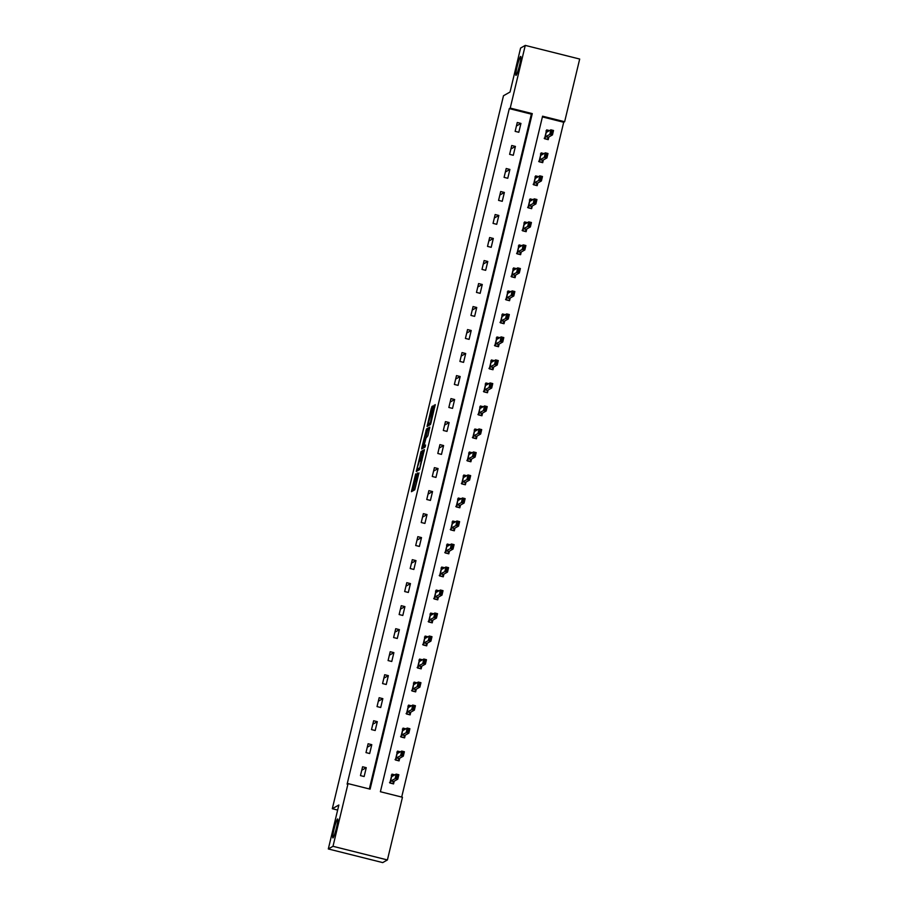 <?xml version="1.0" encoding="UTF-8"?>
<svg xmlns="http://www.w3.org/2000/svg" width="908" height="908" viewBox="0 0 908 908"><rect width="100%" height="100%" fill="white"/><g stroke="black" fill="none" stroke-linecap="round" stroke-linejoin="round"><path stroke-width="1.36" d="M415.671 473.874L411.426 491.693L414.752 489.809L418.974 472.875L416.261 480.139L417.396 472.898L414.559 481.104L415.671 473.874M516.062 75.341A9.75 0.999 -75.9 0 0 519.421 65.682A9.75 0.999 -75.9 0 0 520.704 56.444A9.75 0.999 -75.9 0 0 520.602 56.466A9.75 0.999 -75.9 0 0 517.242 66.125A9.75 0.999 -75.9 0 0 515.96 75.364A9.75 0.999 -75.9 0 0 516.062 75.341M332.998 837.891A9.75 0.999 -75.9 0 0 336.346 828.232A9.75 0.999 -75.9 0 0 337.628 818.993A9.75 0.999 -75.9 0 0 337.526 819.016A9.75 0.999 -75.9 0 0 334.178 828.675A9.75 0.999 -75.9 0 0 332.884 837.914A9.75 0.999 -75.9 0 0 332.998 837.891M432.662 407.306L432.832 405.955L431.368 408.033L427.089 426.465L430.415 424.581L430.948 423.037L435.227 404.605L433.559 406.795L430.335 422.878L428.111 424.127L432.662 407.306M387.41 859.944L382.722 862.6L328.31 848.957L338.866 804.999L332.305 808.722L503.486 95.737L510.046 92.014L520.59 48.056L525.278 45.4L579.69 59.043L564.64 121.729L542.575 116.201L380.395 791.731L402.46 797.258L387.41 859.944L332.998 846.301L348.048 783.615L370.101 789.143L532.281 113.613L510.228 108.086L525.278 45.4M328.31 848.957L332.998 846.301M369.34 788.95L531.35 114.147L509.297 108.62L347.117 784.149L348.048 783.615M509.297 108.62L510.228 108.086M421.085 451.514L416.295 471.49L419.598 469.606L424.411 449.63L421.085 451.514L422.56 451.878L420.256 460.799M421.857 447.633L426.499 428.996L429.802 427.123L427.884 435.772L426.011 438.087L424.32 444.489L424.138 445.839L425.546 445.045L425.069 447.065L421.675 448.983L421.857 447.633L423.332 448.007L423.605 446.861M332.305 808.722L337.651 810.061M364.142 776.533L366.264 767.68L362.587 766.761L360.465 775.614L364.142 776.533M369.669 753.526L371.792 744.673L368.115 743.754L365.992 752.596L369.669 753.526M375.186 730.509L377.308 721.667L373.642 720.736L371.508 729.589L375.186 730.509M380.713 707.502L382.836 698.649L379.158 697.73L377.036 706.583L380.713 707.502M386.24 684.496L388.363 675.643L384.686 674.723L382.563 683.576L386.24 684.496M391.757 661.489L393.89 652.636L390.213 651.717L388.079 660.559L391.757 661.489M397.284 638.472L399.406 629.63L395.729 628.699L393.607 637.552L397.284 638.472M402.811 615.465L404.934 606.612L401.257 605.693L399.134 614.546L402.811 615.465M408.328 592.459L410.461 583.606L406.784 582.686L404.662 591.539L408.328 592.459M413.855 569.452L415.978 560.599L412.3 559.68L410.178 568.521L413.855 569.452M419.382 546.434L421.505 537.593L417.828 536.662L415.705 545.515L419.382 546.434M424.91 523.428L427.032 514.575L423.355 513.656L421.233 522.509L424.91 523.428M430.426 500.421L432.549 491.569L428.882 490.649L426.749 499.502L430.426 500.421M435.954 477.415L438.076 468.562L434.399 467.643L432.276 476.484L435.954 477.415M441.481 454.397L443.603 445.556L439.926 444.625L437.804 453.478L441.481 454.397M446.997 431.391L449.131 422.538L445.453 421.618L443.32 430.471L446.997 431.391M452.524 408.384L454.647 399.531L450.97 398.612L448.847 407.465L452.524 408.384M458.052 385.378L460.174 376.525L456.497 375.606L454.375 384.447L458.052 385.378M463.568 362.36L465.702 353.518L462.024 352.588L459.902 361.441L463.568 362.36M469.096 339.354L471.218 330.501L467.541 329.581L465.418 338.434L469.096 339.354M474.623 316.347L476.745 307.494L473.068 306.575L470.946 315.428L474.623 316.347M480.15 293.341L482.273 284.488L478.595 283.568L476.473 292.41L480.15 293.341M485.666 270.323L487.789 261.481L484.123 260.551L481.989 269.404L485.666 270.323M491.194 247.317L493.316 238.463L489.639 237.544L487.517 246.397L491.194 247.317M496.721 224.31L498.844 215.457L495.166 214.538L493.044 223.391L496.721 224.31M502.238 201.304L504.371 192.451L500.694 191.531L498.56 200.373L502.238 201.304M507.765 178.286L509.887 169.444L506.21 168.513L504.088 177.366L507.765 178.286M513.292 155.279L515.415 146.426L511.737 145.507L509.615 154.36L513.292 155.279M518.808 132.273L520.942 123.42L517.265 122.501L515.142 131.354L518.808 132.273M401.688 797.065L563.698 122.262L542.405 116.916M394.844 774.853L391.995 774.138L389.873 782.98L393.55 783.91L394.197 781.209M400.371 751.835L397.522 751.12L395.4 759.973L399.077 760.893L399.724 758.191M405.899 728.829L403.05 728.114L400.916 736.967L404.593 737.886L405.24 735.185M411.426 705.822L408.566 705.107L406.444 713.96L410.121 714.88L410.768 712.178M416.942 682.816L414.093 682.101L411.971 690.943L415.648 691.873L416.295 689.172M422.47 659.798L419.621 659.083L417.498 667.936L421.164 668.856L421.823 666.154M427.997 636.792L425.137 636.077L423.014 644.93L426.692 645.849L427.339 643.148M433.513 613.785L430.664 613.07L428.542 621.923L432.219 622.843L432.866 620.141M439.041 590.779L436.192 590.064L434.069 598.905L437.747 599.836L438.394 597.135M444.568 567.761L441.719 567.046L439.586 575.899L443.263 576.818L443.91 574.117M450.084 544.755L447.235 544.04L445.113 552.893L448.79 553.812L449.437 551.111M455.612 521.748L452.763 521.033L450.64 529.886L454.318 530.805L454.965 528.104M461.139 498.742L458.29 498.027L456.156 506.868L459.834 507.799L460.481 505.098M466.655 475.724L463.806 475.009L461.684 483.862L465.361 484.781L466.008 482.08M472.183 452.717L469.334 452.002L467.211 460.855L470.889 461.775L471.536 459.073M477.71 429.711L474.861 428.996L472.739 437.849L476.405 438.768L477.063 436.067M483.238 406.705L480.377 405.989L478.255 414.831L481.932 415.762L482.579 413.061M488.754 383.687L485.905 382.972L483.782 391.825L487.46 392.744L488.107 390.043M494.281 360.68L491.432 359.965L489.31 368.818L492.987 369.738L493.634 367.036M499.809 337.674L496.96 336.959L494.826 345.812L498.503 346.731L499.15 344.03M505.325 314.667L502.476 313.952L500.353 322.794L504.031 323.725L504.678 321.023M510.852 291.65L508.003 290.935L505.881 299.788L509.558 300.707L510.205 298.006M516.38 268.643L513.531 267.928L511.397 276.781L515.074 277.7L515.721 274.999M521.896 245.637L519.047 244.922L516.924 253.775L520.602 254.694L521.249 251.993M527.423 222.63L524.574 221.915L522.452 230.757L526.129 231.688L526.776 228.986M532.951 199.612L530.102 198.897L527.979 207.75L531.645 208.67L532.304 205.98M538.478 176.606L535.618 175.891L533.495 184.744L537.173 185.663L537.82 182.962M543.994 153.6L541.145 152.884L539.023 161.738L542.7 162.657L543.347 159.956M549.522 130.593L546.673 129.878L544.55 138.72L548.228 139.65L548.875 136.949M563.698 122.262L564.64 121.729M531.35 114.147L532.281 113.613M366.264 767.68L361.747 770.245M371.792 744.673L367.275 747.227M377.308 721.667L372.802 724.221M382.836 698.649L378.33 701.214M388.363 675.643L383.846 678.208M393.89 652.636L389.373 655.19M399.406 629.63L394.901 632.184M404.934 606.612L400.417 609.177M410.461 583.606L405.944 586.171M415.978 560.599L411.472 563.153M421.505 537.593L416.988 540.146M427.032 514.575L422.515 517.14M432.549 491.569L428.043 494.134M438.076 468.562L433.57 471.116M443.603 445.556L439.086 448.109M449.131 422.538L444.614 425.103M454.647 399.531L450.141 402.096M460.174 376.525L455.657 379.079M465.702 353.518L461.185 356.072M471.218 330.501L466.712 333.066M476.745 307.494L472.228 310.059M482.273 284.488L477.756 287.041M487.789 261.481L483.283 264.035M493.316 238.463L488.81 241.029M498.844 215.457L494.327 218.022M504.371 192.451L499.854 195.004M509.887 169.444L505.381 171.998M515.415 146.426L510.898 148.991M520.942 123.42L516.425 125.985M415.932 481.444L414.559 481.104M416.84 480.298L416.023 481.478M415.331 481.319L413.061 490.763M424.252 450.924L422.56 451.878M418.134 469.64L417.918 470.571M417.101 468.403L416.976 469.345L419.882 467.699L421.335 460.208L419.303 461.343L417.101 468.403M419.905 468.891L418.452 469.72M425.614 438.496L427.43 430.914L425.966 430.551M429.654 428.406L427.963 429.37L427.43 430.914M424.615 438.882L422.719 446.634L424.059 444.636L425.398 438.439L424.615 438.882M424.149 446.974L422.753 446.623L424.184 446.997L425.216 446.112M429.552 424.467L428.156 424.115M430.721 423.866L428.111 424.127M429.007 424.354L428.724 425.546M392.767 783.706L389.952 782.651M393.368 775.682L391.723 775.273M391.019 780.846L393.663 781.504L393.209 783.468L393.663 781.504L397.783 779.166L395.139 778.508L396.206 774.081L392.074 776.419L391.87 775.568L390.27 782.231L391.019 780.846L397.193 777.645L397.284 775.33L396.751 777.532M391.303 775.171L391.87 775.568M397.284 775.33L396.206 774.081L398.85 774.74L397.783 779.166L397.193 777.645M390.27 782.231L389.532 782.537M393.209 783.468L392.914 782.9M397.727 775.432L398.85 774.74M398.294 760.7L395.479 759.633M398.896 752.675L397.25 752.267M399.202 758.486L398.726 760.45L399.191 758.498L403.311 756.16L400.666 755.501L401.722 751.075L397.602 753.413L397.398 752.562L395.797 759.224L396.546 757.84L402.721 754.639L402.811 752.312L402.278 754.525M396.819 752.153L397.398 752.562M402.811 752.312L401.722 751.075L404.378 751.733L403.311 756.16L402.721 754.639M395.797 759.224L395.048 759.531M398.726 760.45L398.442 759.883M403.243 752.426L404.378 751.733M403.822 737.693L401.007 736.626M404.423 729.669L402.777 729.249M404.73 735.48L404.253 737.444L404.707 735.491L408.838 733.153L406.182 732.484L407.249 728.057L403.129 730.407L402.925 729.555L401.325 736.218L402.062 734.822L408.237 731.632L408.328 729.306L407.794 731.519M402.346 729.147L402.925 729.555M408.328 729.306L407.249 728.057L409.894 728.727L408.838 733.153L408.237 731.632M401.325 736.218L400.576 736.524M404.253 737.444L403.969 736.876M408.77 729.419L409.894 728.727M409.338 714.687L406.523 713.62M409.939 706.662L408.294 706.242M407.59 711.815L410.234 712.485L409.78 714.437L410.234 712.485L414.354 710.147L411.71 709.477L412.777 705.051L408.634 707.4L408.441 706.549L406.841 713.2L407.59 711.815L413.764 708.615L413.855 706.299L413.322 708.512M407.874 706.14L408.441 706.549M413.855 706.299L412.777 705.051L415.421 705.72L414.354 710.147L413.764 708.615M406.841 713.2L406.103 713.518M409.78 714.437L409.485 713.87M414.298 706.413L415.421 705.72M414.865 691.669L412.05 690.613M415.467 683.645L413.821 683.236M413.117 688.809L415.762 689.467L415.296 691.431L415.762 689.467L419.882 687.129L417.237 686.471L418.293 682.044L414.173 684.382L413.969 683.531L412.368 690.194L413.117 688.809L419.292 685.608L419.382 683.293L418.849 685.506M413.401 683.134L413.969 683.531M419.382 683.293L418.293 682.044L420.949 682.702L419.882 687.129L419.292 685.608M412.368 690.194L411.63 690.5M415.296 691.431L415.013 690.863M419.825 683.395L420.949 682.702M420.393 668.663L417.578 667.607M420.994 660.638L419.348 660.23M421.301 666.449L420.824 668.413L421.278 666.461L425.409 664.123L422.765 663.464L423.82 659.038L419.7 661.376L419.496 660.525L417.896 667.187L418.633 665.802L424.808 662.602L424.899 660.275L424.376 662.488M418.917 660.116L419.496 660.525M424.899 660.275L423.82 659.038L426.465 659.696L425.409 664.123L424.808 662.602M417.896 667.187L417.147 667.494M420.824 668.413L420.54 667.845M425.341 660.388L426.465 659.696M425.92 645.656L423.094 644.589M426.51 637.632L424.865 637.223M424.161 642.785L426.805 643.454L426.351 645.406L426.805 643.454L430.925 641.116L428.281 640.446L429.348 636.02L425.228 638.369L425.012 637.518L423.412 644.181L424.161 642.785L430.335 639.595L430.426 637.268L429.893 639.482M424.445 637.11L425.012 637.518M430.426 637.268L429.348 636.02L431.992 636.69L430.925 641.116L430.335 639.595M423.412 644.181L422.674 644.487M426.351 645.406L426.068 644.839M430.869 637.382L431.992 636.69M431.436 622.65L428.621 621.583M432.038 614.625L430.392 614.205M429.688 619.778L432.333 620.448L431.879 622.4L432.333 620.448L436.453 618.11L433.808 617.44L434.875 613.014L430.744 615.352L430.54 614.512L428.939 621.163L429.688 619.778L435.863 616.589L435.954 614.262L435.42 616.475M429.972 614.103L430.54 614.512M435.954 614.262L434.875 613.014L437.52 613.683L436.453 618.11L435.863 616.589M428.939 621.163L428.201 621.481M431.879 622.4L431.584 621.832M436.396 614.375L437.52 613.683M436.964 599.632L434.149 598.576M437.565 591.607L435.919 591.199M435.204 596.772L437.86 597.43L437.395 599.394L437.86 597.43L441.98 595.092L439.336 594.434L440.391 590.007L436.271 592.345L436.067 591.494L434.467 598.156L435.204 596.772L441.39 593.571L441.47 591.256L440.947 593.469M435.488 591.097L436.067 591.494M441.47 591.256L440.391 590.007L443.036 590.665L441.98 595.092L441.39 593.571M434.467 598.156L433.718 598.463M437.395 599.394L437.111 598.826M441.912 591.358L443.036 590.665M442.491 576.625L439.665 575.57M443.093 568.601L441.436 568.192M440.732 573.765L443.376 574.423L442.922 576.376L443.376 574.423L447.508 572.085L444.852 571.427L445.919 567.001L441.799 569.339L441.583 568.487L439.983 575.15L440.732 573.765L446.906 570.564L446.997 568.238L446.464 570.451M441.016 568.079L441.583 568.487M446.997 568.238L445.919 567.001L448.563 567.659L447.508 572.085L446.906 570.564M439.983 575.15L439.245 575.456M442.922 576.376L442.639 575.808M447.44 568.351L448.563 567.659M448.007 553.619L445.192 552.552M448.609 545.595L446.963 545.186M448.915 551.406L448.45 553.369L448.904 551.417L453.024 549.079L450.379 548.409L451.446 543.983L447.315 546.332L447.111 545.481L445.51 552.143L446.259 550.747L452.434 547.558L452.524 545.231L451.991 547.445M446.543 545.072L447.111 545.481M452.524 545.231L451.446 543.983L454.091 544.652L453.024 549.079L452.434 547.558M445.51 552.143L444.772 552.45M448.45 553.369L448.155 552.802M452.967 545.345L454.091 544.652M453.535 530.612L450.72 529.546M454.136 522.588L452.49 522.168M451.775 527.741L454.431 528.411L453.966 530.363L454.431 528.411L458.551 526.072L455.907 525.403L456.962 520.976L452.831 523.326L452.638 522.475L451.038 529.137L451.775 527.741L457.961 524.552L458.052 522.225L457.519 524.438M452.059 522.066L452.638 522.475M458.052 522.225L456.962 520.976L459.618 521.646L458.551 526.072L457.961 524.552M451.038 529.137L450.289 529.443M453.966 530.363L453.682 529.795M458.483 522.338L459.618 521.646M459.062 507.595L456.247 506.539M459.664 499.57L458.018 499.162M457.303 504.734L459.947 505.393L459.493 507.356L459.947 505.393L464.079 503.055L461.423 502.396L462.49 497.97L458.37 500.308L458.154 499.457L456.565 506.119L457.303 504.734L463.477 501.534L463.568 499.218L463.035 501.432M457.587 499.06L458.154 499.457M463.568 499.218L462.49 497.97L465.134 498.628L464.079 503.055L463.477 501.534M456.565 506.119L455.816 506.426M459.493 507.356L459.21 506.789M464.011 499.321L465.134 498.628M464.578 484.588L461.763 483.533M465.18 476.564L463.534 476.155M462.83 481.728L465.475 482.386L465.021 484.339L465.475 482.386L469.595 480.048L466.95 479.39L468.017 474.963L463.886 477.302L463.682 476.45L462.081 483.113L462.83 481.728L469.005 478.527L469.096 476.201L468.562 478.414M463.114 476.042L463.682 476.45M469.096 476.201L468.017 474.963L470.662 475.622L469.595 480.048L469.005 478.527M462.081 483.113L461.343 483.419M469.538 476.314L470.662 475.622M470.106 461.582L467.291 460.515M470.707 453.557L469.061 453.149M468.358 458.71L471.002 459.38L470.537 461.332L471.002 459.38L475.122 457.042L472.478 456.372L473.533 451.946L469.413 454.295L469.209 453.444L467.609 460.106L468.358 458.71L474.532 455.521L474.623 453.194L474.089 455.407M468.641 453.035L469.209 453.444M474.623 453.194L473.533 451.946L476.189 452.615L475.122 457.042L474.532 455.521M467.609 460.106L466.871 460.413M470.537 461.332L470.253 460.765M475.066 453.308L476.189 452.615M475.633 438.575L472.818 437.508M476.235 430.551L474.589 430.131M473.874 435.704L476.518 436.373L476.064 438.326L476.518 436.373L480.65 434.035L478.005 433.366L479.061 428.939L474.918 431.289L474.736 430.437L473.136 437.1L473.874 435.704L480.048 432.514L480.139 430.188L479.617 432.401M474.158 430.029L474.736 430.437M480.139 430.188L479.061 428.939L481.705 429.609L480.65 434.035L480.048 432.514M473.136 437.1L472.387 437.406M476.064 438.326L475.781 437.758M480.582 430.301L481.705 429.609M481.161 415.558L478.334 414.502M481.751 407.533L480.105 407.125M479.401 412.697L482.046 413.356L481.592 415.319L482.046 413.356L486.166 411.018L483.521 410.359L484.588 405.933L480.468 408.271L480.253 407.42L478.652 414.082L479.401 412.697L485.576 409.497L485.666 407.181L485.133 409.394M479.685 407.022L480.253 407.42M485.666 407.181L484.588 405.933L487.233 406.591L486.166 411.018L485.576 409.497M478.652 414.082L477.914 414.389M481.592 415.319L481.308 414.752M486.109 407.283L487.233 406.591M486.677 392.551L483.862 391.496M487.278 384.527L485.632 384.118M484.929 389.691L487.573 390.349L487.119 392.301L487.573 390.349L491.693 388.011L489.049 387.353L490.116 382.926L485.984 385.264L485.78 384.413L484.18 391.076L484.929 389.691L491.103 386.49L491.194 384.163L490.661 386.377M485.212 384.005L485.78 384.413M491.194 384.163L490.116 382.926L492.76 383.585L491.693 388.011L491.103 386.49M484.18 391.076L483.442 391.382M491.637 384.277L492.76 383.585M492.204 369.545L489.389 368.478M492.806 361.52L491.16 361.112M490.445 366.673L493.101 367.343L492.635 369.295L493.101 367.343L497.221 365.005L494.576 364.335L495.632 359.909L491.512 362.258L491.307 361.407L489.707 368.069L490.445 366.673L496.631 363.484L496.71 361.157L496.188 363.37M490.729 360.998L491.307 361.407M496.71 361.157L495.632 359.909L498.276 360.578L497.221 365.005L496.631 363.484M489.707 368.069L488.958 368.376M492.635 369.295L492.352 368.727M497.153 361.271L498.276 360.578M497.732 346.538L494.905 345.471M498.333 338.514L496.676 338.094M498.628 344.325L498.163 346.289L498.617 344.336L502.748 341.998L500.092 341.329L501.159 336.902L497.016 339.251L496.824 338.4L495.223 345.063L495.972 343.667L502.147 340.477L502.238 338.151L501.704 340.364M496.256 337.992L496.824 338.4M502.238 338.151L501.159 336.902L503.804 337.572L502.748 341.998L502.147 340.477M495.223 345.063L494.485 345.369M498.163 346.289L497.879 345.721M502.68 338.264L503.804 337.572M503.248 323.52L500.433 322.465M503.849 315.496L502.203 315.087M501.5 320.66L504.144 321.319L503.69 323.282L504.144 321.319L508.264 318.98L505.62 318.322L506.687 313.896L502.555 316.234L502.351 315.382L500.751 322.045L501.5 320.66L507.674 317.459L507.765 315.144L507.231 317.357M501.784 314.985L502.351 315.382M507.765 315.144L506.687 313.896L509.331 314.554L508.264 318.98L507.674 317.459M500.751 322.045L500.013 322.351M503.69 323.282L503.395 322.715M508.208 315.246L509.331 314.554M508.775 300.514L505.96 299.458M509.377 292.489L507.731 292.081M507.016 297.654L509.672 298.312L509.206 300.264L509.672 298.312L513.792 295.974L511.147 295.316L512.203 290.889L508.083 293.227L507.878 292.376L506.278 299.038L507.016 297.654L513.202 294.453L513.292 292.126L512.759 294.34M507.3 291.967L507.878 292.376M513.292 292.126L512.203 290.889L514.859 291.547L513.792 295.974L513.202 294.453M506.278 299.038L505.529 299.345M513.724 292.24L514.859 291.547M514.303 277.507L511.488 276.441M514.904 269.483L513.258 269.074M515.211 275.294L514.734 277.258L515.188 275.306L519.319 272.968L516.663 272.298L517.73 267.883L513.61 270.221L513.395 269.37L511.806 276.032L512.543 274.636L518.718 271.447L518.808 269.12L518.275 271.333M512.827 268.961L513.395 269.37M518.808 269.12L517.73 267.883L520.375 268.541L519.319 272.968L518.718 271.447M511.806 276.032L511.056 276.338M514.734 277.258L514.45 276.69M519.251 269.233L520.375 268.541M519.819 254.501L517.004 253.434M520.42 246.477L518.774 246.057M518.071 251.629L520.715 252.299L520.261 254.251L520.715 252.299L524.835 249.961L522.191 249.291L523.258 244.865L519.115 247.214L518.922 246.363L517.322 253.026L518.071 251.629L524.245 248.44L524.336 246.113L523.803 248.327M518.355 245.954L518.922 246.363M524.336 246.113L523.258 244.865L525.902 245.535L524.835 249.961L524.245 248.44M517.322 253.026L516.584 253.332M520.261 254.251L519.966 253.684M524.779 246.227L525.902 245.535M525.346 231.483L522.531 230.428M525.948 223.459L524.302 223.05M523.598 228.623L526.243 229.281L525.777 231.245L526.243 229.281L530.363 226.943L527.718 226.285L528.774 221.858L524.654 224.197L524.449 223.345L522.849 230.008L523.598 228.623L529.773 225.422L529.863 223.107L529.33 225.32M523.882 222.948L524.449 223.345M529.863 223.107L528.774 221.858L531.43 222.517L530.363 226.943L529.773 225.422M522.849 230.008L522.111 230.314M525.777 231.245L525.494 230.677M530.306 223.209L531.43 222.517M530.874 208.477L528.059 207.421M531.475 200.452L529.829 200.044M531.782 206.275L531.305 208.227L531.759 206.275L535.89 203.937L533.246 203.279L534.301 198.852L530.181 201.19L529.977 200.339L528.377 207.001L529.114 205.617L535.289 202.416L535.38 200.089L534.857 202.302M529.398 199.93L529.977 200.339M535.38 200.089L534.301 198.852L536.946 199.51L535.89 203.937L535.289 202.416M528.377 207.001L527.627 207.308M535.822 200.203L536.946 199.51M536.401 185.47L533.575 184.403M536.991 177.446L535.345 177.037M534.642 182.599L537.286 183.268L536.832 185.221L537.286 183.268L541.406 180.93L538.762 180.261L539.829 175.846L535.709 178.184L535.493 177.332L533.893 183.995L534.642 182.599L540.816 179.409L540.907 177.083L540.374 179.296M534.926 176.924L535.493 177.332M540.907 177.083L539.829 175.846L542.473 176.504L541.406 180.93L540.816 179.409M533.893 183.995L533.155 184.301M536.832 185.221L536.549 184.653M541.35 177.196L542.473 176.504M541.917 162.464L539.102 161.397M542.519 154.439L540.873 154.019M540.169 159.592L542.814 160.262L542.36 162.214L542.814 160.262L546.934 157.924L544.289 157.254L545.356 152.828L541.213 155.177L541.02 154.326L539.42 160.988L540.169 159.592L546.344 156.403L546.434 154.076L545.901 156.289M540.453 153.917L541.02 154.326M546.434 154.076L545.356 152.828L548.001 153.497L546.934 157.924L546.344 156.403M539.42 160.988L538.682 161.295M542.36 162.214L542.065 161.647M546.877 154.19L548.001 153.497M547.445 139.446L544.63 138.391M548.046 131.433L546.4 131.013M548.353 137.244L547.876 139.208L548.341 137.244L552.461 134.906L549.817 134.248L550.872 129.821L546.752 132.159L546.548 131.308L544.948 137.971L545.685 136.586L551.871 133.385L551.951 131.07L551.428 133.283M545.969 130.911L546.548 131.308M551.951 131.07L550.872 129.821L553.517 130.491L552.461 134.906L551.871 133.385M544.948 137.971L544.198 138.277M547.876 139.208L547.592 138.64M552.393 131.172L553.517 130.491M416.307 481.319L414.831 480.945M417.237 480.15L416.545 479.98M413.072 490.717L411.608 490.343M417.93 470.514L416.454 470.151M422.027 453.433L420.552 453.058M427.963 429.37L426.499 428.996M425.398 446.146L424.149 445.839L425.398 446.157M425.001 446.554L423.525 446.191M430.948 423.037L430.335 422.878M433.014 414.411L431.799 414.105M434.773 407.102L433.559 406.795M435.148 405.513L434.092 405.24M428.735 425.489L427.271 425.126M432.424 408.305L431.368 408.033M432.787 406.705L431.902 406.489M393.595 781.606L390.939 780.948M399.191 758.498L396.546 757.84M399.111 758.6L396.467 757.942M404.707 735.491L402.062 734.822M404.639 735.594L401.994 734.924M410.166 712.587L407.51 711.917M415.682 689.569L413.038 688.911M421.278 666.461L418.633 665.802M421.21 666.563L418.565 665.905M426.737 643.556L424.093 642.887M432.253 620.55L429.609 619.88M437.781 597.532L435.136 596.874M443.308 574.526L440.664 573.867M448.904 551.417L446.259 550.747M448.836 551.519L446.18 550.85M454.352 528.513L451.707 527.843M459.879 505.495L457.235 504.837M465.407 482.489L462.751 481.83M470.923 459.482L468.278 458.812M476.45 436.476L473.806 435.806M481.978 413.458L479.333 412.799M487.494 390.451L484.849 389.793M493.021 367.445L490.377 366.775M498.617 344.336L495.972 343.667M498.549 344.438L495.904 343.769M504.076 321.421L501.42 320.762M509.592 298.414L506.948 297.756M515.188 275.306L512.543 274.636M515.12 275.408L512.475 274.738M520.647 252.401L517.991 251.732M526.163 229.383L523.519 228.725M531.759 206.275L529.114 205.617M531.691 206.377L529.046 205.719M537.218 183.371L534.562 182.701M542.734 160.364L540.09 159.694M548.341 137.244L545.685 136.586M548.262 137.346L545.617 136.688M415.978 481.478L414.502 481.115M421.982 460.367L421.335 460.208"/></g></svg>
